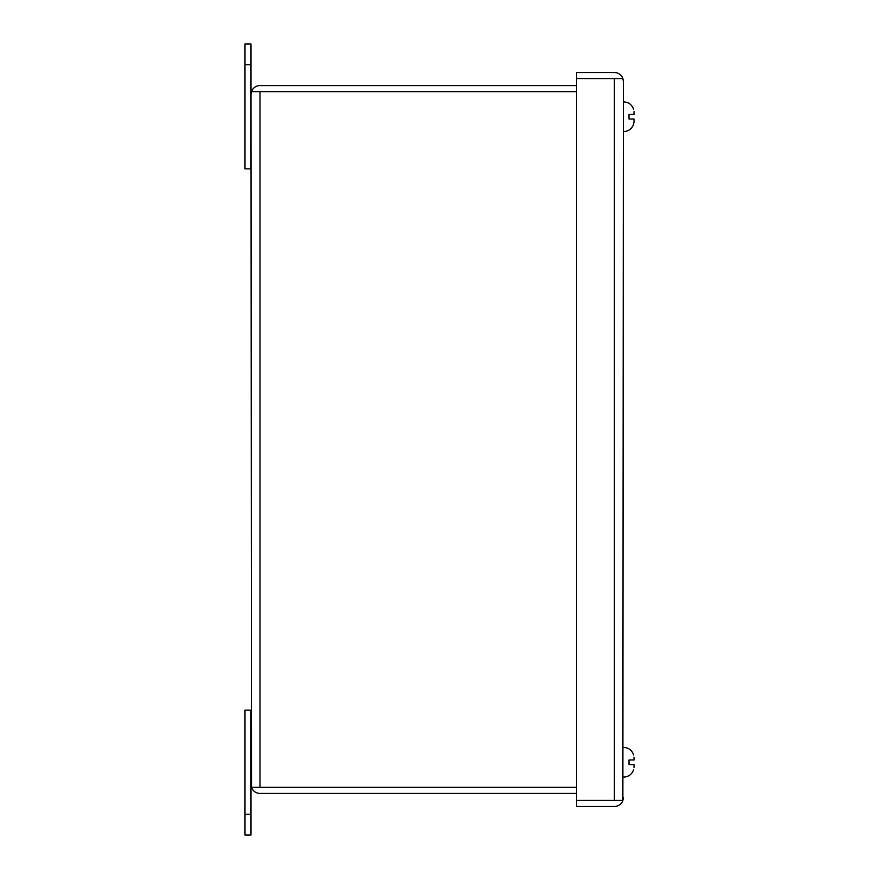 <?xml version="1.0" encoding="UTF-8"?>
<svg xmlns="http://www.w3.org/2000/svg" width="879" height="879" viewBox="0 0 879 879"><rect width="100%" height="100%" fill="white"/><g stroke="black" fill="none" stroke-linecap="round" stroke-linejoin="round"><path stroke-width="1.32" d="M244.988 835.05L250.987 835.05L244.988 835.05L244.988 710.144L250.987 710.144L250.987 814.229L244.988 814.229M250.987 835.05L250.987 814.229M615.014 800.428L576.591 800.494L576.591 806.482L614.399 806.482A8.999 8.999 0 0 0 622.87 800.494L614.399 800.494M622.87 800.494L623.387 81.505L622.87 78.506L615.014 78.572M614.399 78.506L576.591 78.506L576.591 72.517L614.399 72.517A8.999 8.999 0 0 1 622.87 78.506M623.387 81.505L622.87 78.572L576.591 78.572L576.591 800.428L622.87 800.428L623.387 797.495M244.988 64.771L244.988 43.95L250.987 43.95L250.987 168.856L244.988 168.856L244.988 64.771L250.987 64.771M634.012 767.378L634.012 764.554L629.012 764.554L629.012 759.983L634.012 759.983L634.012 757.16M633.616 124.016L634.012 121.84L633.616 124.016M632.155 119.017L633.188 119.017M634.012 121.84L634.012 119.017L629.012 119.017L629.012 114.446L634.012 114.446L634.012 111.622M259.986 91.647L251.504 91.647L250.987 94.58L251.504 787.353L259.986 787.353L259.986 91.647L576.591 91.647M576.591 91.581L259.36 91.647M576.591 787.419L259.36 787.353M576.591 85.582L259.986 85.582A8.999 8.999 0 0 0 251.504 91.581L259.986 91.581M250.987 784.42L251.504 787.419L259.986 787.419M250.987 94.58L251.504 91.581M576.591 787.353L259.986 787.353M251.504 787.419A8.999 8.999 0 0 0 259.986 793.418L576.591 793.418M614.399 78.572L614.399 800.428M623.387 777.135C628.529 776.937 631.946 774.41 633.649 769.554C631.946 774.41 628.529 776.937 623.387 777.135M623.387 747.403C628.529 747.6 631.946 750.128 633.649 754.984C631.946 750.128 628.529 747.6 623.387 747.403M623.387 131.597C628.529 131.4 631.946 128.872 633.649 124.016C631.946 128.872 628.529 131.4 623.387 131.597M623.387 101.865C628.529 102.063 631.946 104.59 633.649 109.446C631.946 104.59 628.529 102.063 623.387 101.865"/></g></svg>
